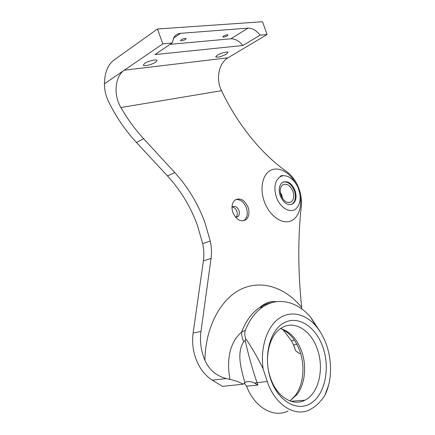 <?xml version="1.0" encoding="UTF-8"?>
<svg xmlns="http://www.w3.org/2000/svg" width="435" height="435" viewBox="0 0 435 435"><rect width="100%" height="100%" fill="white"/><g stroke="black" fill="none" stroke-linecap="round" stroke-linejoin="round"><path stroke-width="0.65" d="M232.904 212.584C236.471 220.018 240.832 222.383 245.998 219.675C249.048 216.777 249.739 212.623 248.064 207.207C244.508 199.714 240.098 197.381 234.84 200.209C231.898 203.101 231.251 207.229 232.904 212.584M243.404 220.85L244.307 220.257C247.357 217.364 248.048 213.221 246.384 207.816C243.888 201.949 240.327 199.214 235.71 199.6M235.596 217.299L237.907 216.69C239.429 215.238 239.772 213.172 238.945 210.48C237.167 206.755 234.96 205.592 232.328 206.995L231.98 207.326M235.917 217.331C237.341 215.858 237.646 213.83 236.841 211.241C235.803 208.708 234.264 207.326 232.208 207.098M328.642 385.019L324.863 395.42C321.748 400.178 318.115 404.11 313.956 407.214L309.997 409.629C295.202 417.529 275.012 405.083 267.231 381.446L263.137 368.82C257.825 357.983 252.05 347.951 245.808 338.724L245.182 340.48C248.347 354.797 252.284 368.809 256.993 382.523L257.922 385.062L254.383 383.007C251.386 381.484 248.45 381.185 245.574 382.104L243.268 384.176L222.437 386.362L212.351 380.179C205.016 375.552 199.513 368.38 195.842 358.663C192.857 350.24 191.955 341.682 193.135 332.992L203.406 260.831C204.194 255.182 203.944 249.424 202.672 243.567L197.37 225.238C190.66 206.761 180.694 190.323 167.47 175.919L136.492 142.528C125.334 130.473 115.998 116.787 108.484 101.458C105.781 95.776 104.433 89.876 104.438 83.77L124.312 70.187L228 57.801C219.028 62.885 215.466 78.643 221.513 90.703C237.918 125.16 262.174 154.555 286.404 171.395C292.043 175.506 296.278 181.411 299.111 189.105C301.156 194.956 301.895 200.666 301.319 206.233C297.834 237.303 297.953 271.027 301.667 307.404L301.857 308.975M280.211 195.772C283.805 203.509 288.106 206.13 293.114 203.64C296.197 200.731 296.839 196.354 295.044 190.514C291.466 182.716 287.122 180.123 282.016 182.722C279.036 185.631 278.438 189.981 280.211 195.772M291.26 204.564L292.429 203.874C295.512 200.965 296.153 196.593 294.359 190.758C291.591 184.244 287.861 181.324 283.158 182.009M322.754 346.782C330.067 366.955 325.674 392.582 312.227 402.397C298.91 412.538 278.987 402.62 271.021 380.174C262.854 357.858 269.455 330.622 283.734 322.96C297.91 314.956 315.62 326.495 322.754 346.782M270.755 378.657C277.128 397.079 293.081 406.638 304.853 400.238C318.942 393.561 324.51 368.173 317.202 348.799C310.846 330.132 294.093 319.747 281.418 328.017C268.999 335.157 263.474 359.359 270.755 378.657M282.445 198.355L281.668 195.342L280.319 192.439M280.287 192.161L281.858 195.261L282.592 198.518M290.058 400.776L294.897 395.97C303.483 385.192 305.348 366.053 299.775 350.887C295.621 339.784 289.313 332.362 280.852 328.61M280.613 328.545C289.982 331.448 296.958 338.936 301.542 351.012C306.947 365.726 305.152 384.29 296.86 394.714L289.84 400.901M276.388 197.126C280.167 208.408 291.26 214.189 296.648 208.12C300.503 203.52 301.167 197.224 298.638 189.236C295.332 179.405 286.051 173.038 280.075 176.86C274.806 180.868 273.577 187.621 276.388 197.126M185.549 39.378L186.207 38.546C185.185 38.117 183.516 38.519 181.183 39.754L180.536 40.58C181.553 41.01 183.227 40.607 185.549 39.378M227.358 35.773L228.087 34.941C227.217 34.577 225.683 34.969 223.498 36.105L222.774 36.926C223.65 37.29 225.178 36.904 227.358 35.773M155.648 62.178L157.051 60.416C156.725 58.926 148.036 61.02 144.627 63.434L143.284 65.158C143.67 66.637 152.217 64.565 155.648 62.178M226.352 54.147L228.038 52.369C227.809 51.194 220.686 53.048 217.353 55.169L215.716 56.909C217.723 57.616 221.268 56.697 226.352 54.147M193.135 332.992L200.975 331.47C199.823 340.257 200.752 348.919 203.776 357.45L204.896 360.278C209.017 369.728 216.151 375.824 226.298 378.564L212.351 380.179M243.268 384.176C239.272 382.022 234.856 380.429 230.017 379.385C226.744 362.763 228.451 343.297 241.632 332.079L245.318 330.366C249.554 319.72 255.427 311.879 262.947 306.844C278.221 296.567 297.42 301.564 310.661 317.207L320.116 331.601M230.017 379.385L226.298 378.564M202.672 243.567L210.252 241.066L204.88 222.524C198.099 203.825 188.061 187.175 174.761 172.559L143.588 138.673C135.024 129.353 127.46 118.972 120.897 107.527C112.85 94.085 115.454 75.907 124.312 70.187L162.815 43.881L172.053 43.049L154.942 54.587L242.877 45.506L260.119 35.148L267.074 34.523L262.544 21.75L157.459 28.987L162.815 43.881M281.043 195.478C283.914 201.666 287.361 203.759 291.374 201.758C293.832 199.431 294.343 195.935 292.913 191.269C290.047 185.049 286.578 182.972 282.5 185.044C280.107 187.371 279.623 190.845 281.043 195.478M210.252 241.066C211.546 246.988 211.812 252.806 211.046 258.52L203.406 260.831M200.975 331.47L211.046 258.52M104.438 83.77C104.628 72.824 107.722 64.984 113.709 60.237L157.459 28.987M288.095 410.977C273.794 418.307 254.676 407.649 246.563 386.215L244.242 383.061M324.863 395.42C328.349 388.221 330.241 380.108 330.546 371.088C330.709 353.182 325.82 338.131 315.892 325.935C305.229 313.548 290.134 310.166 278.465 318.817C266.813 327.43 260.13 347.989 263.137 368.82M296.898 344.351L293.516 344.863L295.599 350.73L299.389 353.486L300.585 353.323M295.599 350.73L293.957 345.868M267.074 34.523L228 57.801M282.87 329.54L291.401 340.714L294.419 340.241M293.516 344.863L291.401 340.714M245.318 330.366C244.399 333.128 244.562 335.912 245.808 338.724M172.053 43.049L174.272 36.747C175.86 34.691 177.964 33.549 180.596 33.326L248.064 28.117C252.24 28.025 256.258 30.363 260.119 35.148M242.877 45.506C239.054 40.879 235.052 38.644 230.871 38.807L170.123 44.348M245.182 340.48L243.758 341.573C236.145 353.481 241.387 369.658 244.851 382.544M272.446 302.483C268.003 303.19 263.757 304.87 259.711 307.529C251.903 312.743 245.878 320.927 241.632 332.079C241.452 334.966 242.164 338.131 243.758 341.573M267.231 381.446L254.383 383.007M300.085 195.848C302.363 208.376 297.513 219.892 288.748 221.584C280.02 223.394 268.873 214.466 264.268 201.459C259.592 188.524 262.528 174.56 270.423 170.422C278.275 166.159 289.324 171.988 295.512 183.086M204.896 360.278C205.412 326.549 221.154 298.339 241.648 288.911C262.234 279.477 285.539 287.758 301.667 307.404M167.47 175.919L174.761 172.559M221.513 90.703L120.897 107.527M257.922 385.062L246.563 386.215M136.492 142.528L143.588 138.673M180.596 33.326L173.331 38.269M230.871 38.807L248.064 28.117M244.307 220.257L245.998 219.675M236.075 217.331L237.907 216.69M292.429 203.874L293.114 203.64M296.86 394.714L294.897 395.97M276.225 301.705C270.499 300.928 264.997 302.869 259.711 307.529L262.947 306.844M290.933 401.277L304.853 400.238M288.818 202.65L291.374 201.758M315.892 325.935L310.661 317.207M283.995 175.756C281.614 175.365 280.303 175.735 280.075 176.86"/></g></svg>
